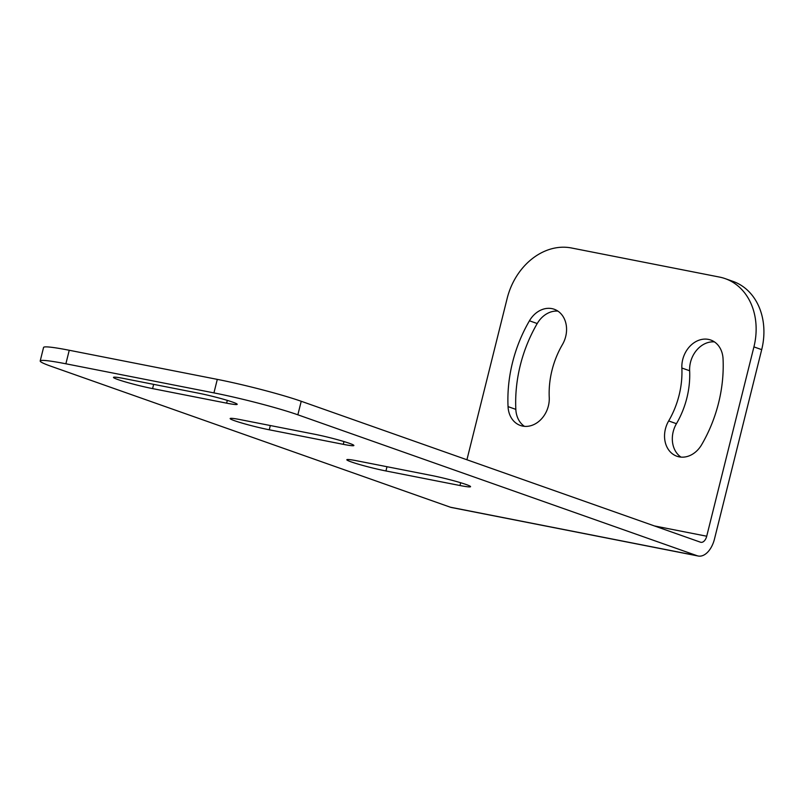 <?xml version="1.0" encoding="UTF-8"?>
<svg xmlns="http://www.w3.org/2000/svg" width="804" height="804" viewBox="0 0 804 804"><rect width="100%" height="100%" fill="white"/><g stroke="black" fill="none" stroke-linecap="round" stroke-linejoin="round"><path stroke-width="1.21" d="M40.2 360.966L43.567 347.449A62.089 4.291 14 0 1 69.245 350.263L217.301 379.377A62.089 4.291 14 0 1 301.229 401.276L297.852 414.804A62.089 4.291 -166 0 0 213.934 392.895L65.878 363.79A62.089 4.291 -166 0 0 40.2 360.966A62.089 4.291 -166 0 0 51.094 366.292L450.391 507.213A21.728 12.743 101.1 0 0 451.446 507.505L698.204 556.016A21.728 12.743 101.1 0 0 714.495 538.961L761.7 349.639A62.089 50.109 109.4 0 0 733.007 281.39L725.228 278.646A62.089 50.109 -70.6 0 0 719.55 277.089L571.493 247.984A62.089 50.109 -70.6 0 0 507.163 298.384L466.923 459.757M297.852 414.804L697.148 555.725A21.728 12.743 101.1 0 0 698.204 556.016M152.589 388.603L226.617 403.156A25.617 1.769 -166 0 0 237.2 404.322A25.617 1.769 -166 0 0 224.014 399.407A25.617 1.769 -166 0 0 198.096 393.096L124.067 378.543A25.617 1.769 -166 0 0 113.475 377.377A25.617 1.769 -166 0 0 126.66 382.292A25.617 1.769 -166 0 0 152.589 388.603L153.644 384.352M269.26 429.788L343.288 444.341A25.617 1.769 -166 0 0 353.881 445.506A25.617 1.769 -166 0 0 340.695 440.592A25.617 1.769 -166 0 0 314.766 434.271L240.738 419.718A25.617 1.769 -166 0 0 230.145 418.552A25.617 1.769 -166 0 0 243.341 423.467A25.617 1.769 -166 0 0 269.26 429.788L270.325 425.537M385.94 470.963L459.968 485.515A25.617 1.769 -166 0 0 470.561 486.681A25.617 1.769 -166 0 0 457.375 481.767A25.617 1.769 -166 0 0 431.446 475.455L357.418 460.903A25.617 1.769 -166 0 0 346.825 459.737A25.617 1.769 -166 0 0 360.011 464.652A25.617 1.769 -166 0 0 385.94 470.963L386.995 466.712M301.229 401.276L700.515 542.208A7.759 4.553 101.1 0 0 700.897 542.308A7.759 4.553 101.1 0 0 706.716 536.218L753.921 346.896A62.089 50.109 -70.6 0 0 725.228 278.646M549.243 397.467A79.938 64.521 109.4 0 1 562.448 344.534A24.834 20.05 109.4 0 0 554.207 309.249A24.834 20.05 109.4 0 0 529.444 320.796A129.615 104.61 109.4 0 0 508.048 406.623A24.834 20.05 109.4 0 0 520.379 425.467A24.834 20.05 109.4 0 0 549.243 397.467M668.667 420.944A79.938 64.521 -70.6 0 0 681.862 368.011A24.834 20.05 -70.6 0 1 710.726 340.022A24.834 20.05 -70.6 0 1 723.057 358.865A129.615 104.61 -70.6 0 1 701.661 444.682A24.834 20.05 -70.6 0 1 676.898 456.24A24.834 20.05 -70.6 0 1 668.667 420.944L676.445 423.688A24.834 20.05 -70.6 0 0 680.968 457.104M524.449 426.341A24.834 20.05 109.4 0 1 515.826 409.367A129.615 104.61 109.4 0 1 537.223 323.54A24.834 20.05 109.4 0 1 557.926 311.118M714.434 341.891A24.834 20.05 -70.6 0 0 689.641 370.755L681.862 368.011M676.445 423.688A79.938 64.521 -70.6 0 0 689.641 370.755M697.148 555.725L450.391 507.213M69.245 350.263L65.878 363.79M217.301 379.377L213.934 392.895M706.716 536.218L654.436 525.937M753.921 346.896L761.7 349.639M537.223 323.54L529.444 320.796M515.826 409.367L508.048 406.623M226.617 403.156L227.311 400.372M343.288 444.341L343.981 441.557M459.968 485.515L460.662 482.742"/></g></svg>
